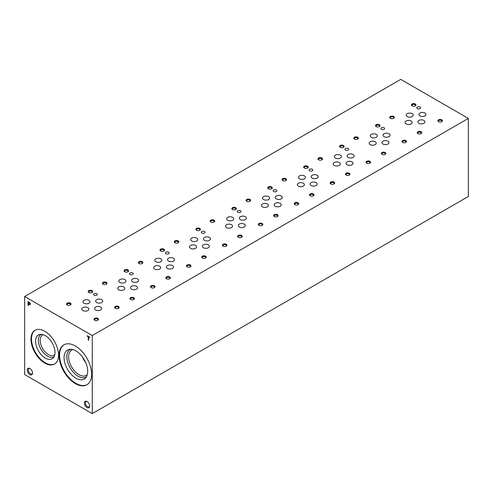<?xml version="1.0" encoding="UTF-8"?>
<svg xmlns="http://www.w3.org/2000/svg" width="493" height="493" viewBox="0 0 493 493"><rect width="100%" height="100%" fill="white"/><g stroke="black" fill="none" stroke-linecap="round" stroke-linejoin="round"><path stroke-width="0.74" d="M115.282 308.341A2.274 1.313 0 0 0 118.493 308.341A2.274 1.313 0 0 0 118.493 306.486A2.274 1.313 0 0 0 115.282 306.486A2.274 1.313 0 0 0 115.282 308.341L115.282 308.341M151.203 287.604A2.274 1.313 0 0 0 154.414 287.604A2.274 1.313 0 0 0 154.414 285.749A2.274 1.313 0 0 0 151.203 285.749A2.274 1.313 0 0 0 151.203 287.604L151.203 287.604M187.118 266.867A2.274 1.313 0 0 0 190.329 266.867A2.274 1.313 0 0 0 190.329 265.012A2.274 1.313 0 0 0 187.118 265.012A2.274 1.313 0 0 0 187.118 266.867L187.118 266.867M223.039 246.13A2.274 1.313 0 0 0 226.25 246.13A2.274 1.313 0 0 0 226.25 244.275A2.274 1.313 0 0 0 223.039 244.275A2.274 1.313 0 0 0 223.039 246.13L223.039 246.13M258.954 225.393A2.274 1.313 0 0 0 262.171 225.393A2.274 1.313 0 0 0 262.171 223.539A2.274 1.313 0 0 0 258.954 223.539A2.274 1.313 0 0 0 258.954 225.393L258.954 225.393M294.876 204.657A2.274 1.313 0 0 0 298.086 204.657A2.274 1.313 0 0 0 298.086 202.802A2.274 1.313 0 0 0 294.876 202.802A2.274 1.313 0 0 0 294.876 204.657L294.876 204.657M330.797 183.914A2.274 1.313 0 0 0 334.007 183.914A2.274 1.313 0 0 0 334.007 182.065A2.274 1.313 0 0 0 330.797 182.065A2.274 1.313 0 0 0 330.797 183.914L330.797 183.914M366.712 163.177A2.274 1.313 0 0 0 369.923 163.177A2.274 1.313 0 0 0 369.923 161.322A2.274 1.313 0 0 0 366.712 161.322A2.274 1.313 0 0 0 366.712 163.177L366.712 163.177M402.633 142.44A2.274 1.313 0 0 0 405.844 142.44A2.274 1.313 0 0 0 405.844 140.585A2.274 1.313 0 0 0 402.633 140.585A2.274 1.313 0 0 0 402.633 142.44L402.633 142.44M438.548 121.703A2.274 1.313 0 0 0 441.759 121.703A2.274 1.313 0 0 0 441.759 119.848A2.274 1.313 0 0 0 438.548 119.848A2.274 1.313 0 0 0 438.548 121.703L438.548 121.703M88.814 292.491A2.274 1.313 0 0 0 92.025 292.491A2.274 1.313 0 0 0 92.025 290.636A2.274 1.313 0 0 0 88.814 290.636A2.274 1.313 0 0 0 88.814 292.491L88.814 292.491M124.729 271.754A2.274 1.313 0 0 0 127.946 271.754A2.274 1.313 0 0 0 127.946 269.899A2.274 1.313 0 0 0 124.729 269.899A2.274 1.313 0 0 0 124.729 271.754L124.729 271.754M160.65 251.017A2.274 1.313 0 0 0 163.861 251.017A2.274 1.313 0 0 0 163.861 249.162A2.274 1.313 0 0 0 160.65 249.162A2.274 1.313 0 0 0 160.65 251.017L160.65 251.017M196.571 230.28A2.274 1.313 0 0 0 199.782 230.28A2.274 1.313 0 0 0 199.782 228.425A2.274 1.313 0 0 0 196.571 228.425A2.274 1.313 0 0 0 196.571 230.28L196.571 230.28M232.486 209.543A2.274 1.313 0 0 0 235.697 209.543A2.274 1.313 0 0 0 235.697 207.689A2.274 1.313 0 0 0 232.486 207.689A2.274 1.313 0 0 0 232.486 209.543L232.486 209.543M268.408 188.807A2.274 1.313 0 0 0 271.618 188.807A2.274 1.313 0 0 0 271.618 186.952A2.274 1.313 0 0 0 268.408 186.952A2.274 1.313 0 0 0 268.408 188.807L268.408 188.807M304.323 168.07A2.274 1.313 0 0 0 307.533 168.07A2.274 1.313 0 0 0 307.533 166.215A2.274 1.313 0 0 0 304.323 166.215A2.274 1.313 0 0 0 304.323 168.07L304.323 168.07M340.244 147.333A2.274 1.313 0 0 0 343.455 147.333A2.274 1.313 0 0 0 343.455 145.478A2.274 1.313 0 0 0 340.244 145.478A2.274 1.313 0 0 0 340.244 147.333L340.244 147.333M376.159 126.596A2.274 1.313 0 0 0 379.376 126.596A2.274 1.313 0 0 0 379.376 124.741A2.274 1.313 0 0 0 376.159 124.741A2.274 1.313 0 0 0 376.159 126.596L376.159 126.596M412.08 105.853A2.274 1.313 0 0 0 415.291 105.853A2.274 1.313 0 0 0 415.291 104.005A2.274 1.313 0 0 0 412.08 104.005A2.274 1.313 0 0 0 412.08 105.853L412.08 105.853M67.177 304.982A2.274 1.313 0 0 0 70.388 304.982A2.274 1.313 0 0 0 70.388 303.127A2.274 1.313 0 0 0 67.177 303.127A2.274 1.313 0 0 0 67.177 304.982L67.177 304.982M103.099 284.245A2.274 1.313 0 0 0 106.309 284.245A2.274 1.313 0 0 0 106.309 282.39A2.274 1.313 0 0 0 103.099 282.39A2.274 1.313 0 0 0 103.099 284.245L103.099 284.245M139.014 263.509A2.274 1.313 0 0 0 142.224 263.509A2.274 1.313 0 0 0 142.224 261.654A2.274 1.313 0 0 0 139.014 261.654A2.274 1.313 0 0 0 139.014 263.509L139.014 263.509M174.935 242.772A2.274 1.313 0 0 0 178.146 242.772A2.274 1.313 0 0 0 178.146 240.917A2.274 1.313 0 0 0 174.935 240.917A2.274 1.313 0 0 0 174.935 242.772L174.935 242.772M210.85 222.035A2.274 1.313 0 0 0 214.061 222.035A2.274 1.313 0 0 0 214.061 220.18A2.274 1.313 0 0 0 210.85 220.18A2.274 1.313 0 0 0 210.85 222.035L210.85 222.035M246.771 201.298A2.274 1.313 0 0 0 249.982 201.298A2.274 1.313 0 0 0 249.982 199.443A2.274 1.313 0 0 0 246.771 199.443A2.274 1.313 0 0 0 246.771 201.298L246.771 201.298M282.686 180.561A2.274 1.313 0 0 0 285.903 180.561A2.274 1.313 0 0 0 285.903 178.706A2.274 1.313 0 0 0 282.686 178.706A2.274 1.313 0 0 0 282.686 180.561L282.686 180.561M318.607 159.824A2.274 1.313 0 0 0 321.818 159.824A2.274 1.313 0 0 0 321.818 157.97A2.274 1.313 0 0 0 318.607 157.97A2.274 1.313 0 0 0 318.607 159.824L318.607 159.824M354.529 139.088A2.274 1.313 0 0 0 357.739 139.088A2.274 1.313 0 0 0 357.739 137.233A2.274 1.313 0 0 0 354.529 137.233A2.274 1.313 0 0 0 354.529 139.088L354.529 139.088M390.444 118.345A2.274 1.313 0 0 0 393.654 118.345A2.274 1.313 0 0 0 393.654 116.496A2.274 1.313 0 0 0 390.444 116.496A2.274 1.313 0 0 0 390.444 118.345L390.444 118.345M94.644 320.259A2.274 1.313 0 0 0 97.854 320.259A2.274 1.313 0 0 0 97.854 318.404A2.274 1.313 0 0 0 94.644 318.404A2.274 1.313 0 0 0 94.644 320.259L94.644 320.259M130.565 299.516A2.274 1.313 0 0 0 133.776 299.516A2.274 1.313 0 0 0 133.776 297.667A2.274 1.313 0 0 0 130.565 297.667A2.274 1.313 0 0 0 130.565 299.516L130.565 299.516M166.48 278.779A2.274 1.313 0 0 0 169.691 278.779A2.274 1.313 0 0 0 169.691 276.924A2.274 1.313 0 0 0 166.48 276.924A2.274 1.313 0 0 0 166.48 278.779L166.48 278.779M202.401 258.042A2.274 1.313 0 0 0 205.612 258.042A2.274 1.313 0 0 0 205.612 256.187A2.274 1.313 0 0 0 202.401 256.187A2.274 1.313 0 0 0 202.401 258.042L202.401 258.042M238.316 237.306A2.274 1.313 0 0 0 241.533 237.306A2.274 1.313 0 0 0 241.533 235.451A2.274 1.313 0 0 0 238.316 235.451A2.274 1.313 0 0 0 238.316 237.306L238.316 237.306M274.237 216.569A2.274 1.313 0 0 0 277.448 216.569A2.274 1.313 0 0 0 277.448 214.714A2.274 1.313 0 0 0 274.237 214.714A2.274 1.313 0 0 0 274.237 216.569L274.237 216.569M310.159 195.832A2.274 1.313 0 0 0 313.369 195.832A2.274 1.313 0 0 0 313.369 193.977A2.274 1.313 0 0 0 310.159 193.977A2.274 1.313 0 0 0 310.159 195.832L310.159 195.832M346.074 175.095A2.274 1.313 0 0 0 349.284 175.095A2.274 1.313 0 0 0 349.284 173.24A2.274 1.313 0 0 0 346.074 173.24A2.274 1.313 0 0 0 346.074 175.095L346.074 175.095M381.995 154.358A2.274 1.313 0 0 0 385.206 154.358A2.274 1.313 0 0 0 385.206 152.503A2.274 1.313 0 0 0 381.995 152.503A2.274 1.313 0 0 0 381.995 154.358L381.995 154.358M417.91 133.621A2.274 1.313 0 0 0 421.121 133.621A2.274 1.313 0 0 0 421.121 131.767A2.274 1.313 0 0 0 417.91 131.767A2.274 1.313 0 0 0 417.91 133.621L417.91 133.621M94.089 295.227A1.886 1.091 0 0 0 96.147 295.461A1.886 1.091 0 0 0 97.312 294.457A1.886 1.091 0 0 0 95.42 293.366A1.886 1.091 0 0 0 93.534 294.457A1.886 1.091 0 0 0 94.089 295.227M130.004 274.49A1.886 1.091 0 0 0 132.062 274.724A1.886 1.091 0 0 0 133.227 273.714A1.886 1.091 0 0 0 131.341 272.629A1.886 1.091 0 0 0 129.449 273.714A1.886 1.091 0 0 0 130.004 274.49M165.925 253.753A1.886 1.091 0 0 0 167.984 253.987A1.886 1.091 0 0 0 169.148 252.977A1.886 1.091 0 0 0 167.256 251.886A1.886 1.091 0 0 0 165.371 252.977A1.886 1.091 0 0 0 165.925 253.753M201.84 233.01A1.886 1.091 0 0 0 203.899 233.251A1.886 1.091 0 0 0 205.063 232.24A1.886 1.091 0 0 0 203.178 231.149A1.886 1.091 0 0 0 201.292 232.24A1.886 1.091 0 0 0 201.84 233.01M237.762 212.273A1.886 1.091 0 0 0 239.82 212.514A1.886 1.091 0 0 0 240.985 211.503A1.886 1.091 0 0 0 239.099 210.412A1.886 1.091 0 0 0 237.207 211.503A1.886 1.091 0 0 0 237.762 212.273M273.683 191.537A1.886 1.091 0 0 0 275.735 191.777A1.886 1.091 0 0 0 276.906 190.766A1.886 1.091 0 0 0 275.014 189.676A1.886 1.091 0 0 0 273.128 190.766A1.886 1.091 0 0 0 273.683 191.537M309.598 170.8A1.886 1.091 0 0 0 311.656 171.034A1.886 1.091 0 0 0 312.821 170.03A1.886 1.091 0 0 0 310.935 168.939A1.886 1.091 0 0 0 309.043 170.03A1.886 1.091 0 0 0 309.598 170.8M345.519 150.063A1.886 1.091 0 0 0 347.577 150.297A1.886 1.091 0 0 0 348.742 149.293A1.886 1.091 0 0 0 346.85 148.202A1.886 1.091 0 0 0 344.964 149.293A1.886 1.091 0 0 0 345.519 150.063M381.434 129.326A1.886 1.091 0 0 0 383.492 129.56A1.886 1.091 0 0 0 384.657 128.556A1.886 1.091 0 0 0 382.771 127.465A1.886 1.091 0 0 0 380.879 128.556A1.886 1.091 0 0 0 381.434 129.326M417.355 108.589A1.886 1.091 0 0 0 419.414 108.824A1.886 1.091 0 0 0 420.578 107.819A1.886 1.091 0 0 0 418.686 106.728A1.886 1.091 0 0 0 416.801 107.819A1.886 1.091 0 0 0 417.355 108.589M83.97 303.213A3.525 2.034 0 0 0 87.816 303.651A3.525 2.034 0 0 0 89.991 301.771A3.525 2.034 0 0 0 86.466 299.738A3.525 2.034 0 0 0 82.935 301.771A3.525 2.034 0 0 0 83.97 303.213M119.891 282.477A3.525 2.034 0 0 0 123.731 282.914A3.525 2.034 0 0 0 125.906 281.035A3.525 2.034 0 0 0 122.381 279.001A3.525 2.034 0 0 0 118.856 281.035A3.525 2.034 0 0 0 119.891 282.477M155.806 261.74A3.525 2.034 0 0 0 159.652 262.177A3.525 2.034 0 0 0 161.827 260.298A3.525 2.034 0 0 0 158.302 258.264A3.525 2.034 0 0 0 154.777 260.298A3.525 2.034 0 0 0 155.806 261.74M191.728 241.003A3.525 2.034 0 0 0 195.567 241.441A3.525 2.034 0 0 0 197.742 239.561A3.525 2.034 0 0 0 194.217 237.527A3.525 2.034 0 0 0 190.692 239.561A3.525 2.034 0 0 0 191.728 241.003M227.643 220.26A3.525 2.034 0 0 0 231.488 220.704A3.525 2.034 0 0 0 233.664 218.824A3.525 2.034 0 0 0 230.139 216.791A3.525 2.034 0 0 0 226.614 218.824A3.525 2.034 0 0 0 227.643 220.26M263.564 199.523A3.525 2.034 0 0 0 267.403 199.967A3.525 2.034 0 0 0 269.585 198.087A3.525 2.034 0 0 0 266.054 196.048A3.525 2.034 0 0 0 262.529 198.087A3.525 2.034 0 0 0 263.564 199.523M299.479 178.786A3.525 2.034 0 0 0 303.324 179.23A3.525 2.034 0 0 0 305.5 177.351A3.525 2.034 0 0 0 301.975 175.311A3.525 2.034 0 0 0 298.45 177.351A3.525 2.034 0 0 0 299.479 178.786M335.4 158.05A3.525 2.034 0 0 0 339.246 158.493A3.525 2.034 0 0 0 341.421 156.614A3.525 2.034 0 0 0 337.896 154.574A3.525 2.034 0 0 0 334.365 156.614A3.525 2.034 0 0 0 335.4 158.05M371.321 137.313A3.525 2.034 0 0 0 375.161 137.757A3.525 2.034 0 0 0 377.336 135.877A3.525 2.034 0 0 0 373.811 133.837A3.525 2.034 0 0 0 370.286 135.877A3.525 2.034 0 0 0 371.321 137.313M407.236 116.576A3.525 2.034 0 0 0 411.082 117.02A3.525 2.034 0 0 0 413.257 115.134A3.525 2.034 0 0 0 409.732 113.1A3.525 2.034 0 0 0 406.207 115.134A3.525 2.034 0 0 0 407.236 116.576M95.617 309.937A3.525 2.034 0 0 0 99.457 310.38A3.525 2.034 0 0 0 101.638 308.495A3.525 2.034 0 0 0 98.107 306.461A3.525 2.034 0 0 0 94.582 308.495A3.525 2.034 0 0 0 95.617 309.937M131.532 289.2A3.525 2.034 0 0 0 135.378 289.637A3.525 2.034 0 0 0 137.553 287.758A3.525 2.034 0 0 0 134.028 285.724A3.525 2.034 0 0 0 130.503 287.758A3.525 2.034 0 0 0 131.532 289.2M167.454 268.463A3.525 2.034 0 0 0 171.299 268.901A3.525 2.034 0 0 0 173.474 267.021A3.525 2.034 0 0 0 169.949 264.988A3.525 2.034 0 0 0 166.418 267.021A3.525 2.034 0 0 0 167.454 268.463M203.375 247.726A3.525 2.034 0 0 0 207.214 248.164A3.525 2.034 0 0 0 209.389 246.284A3.525 2.034 0 0 0 205.864 244.251A3.525 2.034 0 0 0 202.34 246.284A3.525 2.034 0 0 0 203.375 247.726M239.29 226.99A3.525 2.034 0 0 0 243.135 227.427A3.525 2.034 0 0 0 245.311 225.547A3.525 2.034 0 0 0 241.786 223.514A3.525 2.034 0 0 0 238.261 225.547A3.525 2.034 0 0 0 239.29 226.99M275.211 206.247A3.525 2.034 0 0 0 279.05 206.69A3.525 2.034 0 0 0 281.226 204.811A3.525 2.034 0 0 0 277.701 202.777A3.525 2.034 0 0 0 274.176 204.811A3.525 2.034 0 0 0 275.211 206.247M311.126 185.51A3.525 2.034 0 0 0 314.972 185.953A3.525 2.034 0 0 0 317.147 184.074A3.525 2.034 0 0 0 313.622 182.034A3.525 2.034 0 0 0 310.097 184.074A3.525 2.034 0 0 0 311.126 185.51M347.047 164.773A3.525 2.034 0 0 0 350.887 165.217A3.525 2.034 0 0 0 353.068 163.337A3.525 2.034 0 0 0 349.537 161.297A3.525 2.034 0 0 0 346.012 163.337A3.525 2.034 0 0 0 347.047 164.773M382.962 144.036A3.525 2.034 0 0 0 386.808 144.48A3.525 2.034 0 0 0 388.983 142.6A3.525 2.034 0 0 0 385.458 140.56A3.525 2.034 0 0 0 381.933 142.6A3.525 2.034 0 0 0 382.962 144.036M418.884 123.299A3.525 2.034 0 0 0 422.729 123.743A3.525 2.034 0 0 0 424.904 121.863A3.525 2.034 0 0 0 421.379 119.824A3.525 2.034 0 0 0 417.848 121.863A3.525 2.034 0 0 0 418.884 123.299M82.836 310.541A3.525 2.034 0 0 0 86.682 310.984A3.525 2.034 0 0 0 88.857 309.105A3.525 2.034 0 0 0 85.332 307.065A3.525 2.034 0 0 0 81.807 309.105A3.525 2.034 0 0 0 82.836 310.541M118.758 289.804A3.525 2.034 0 0 0 122.597 290.248A3.525 2.034 0 0 0 124.778 288.362A3.525 2.034 0 0 0 121.247 286.328A3.525 2.034 0 0 0 117.722 288.362A3.525 2.034 0 0 0 118.758 289.804M154.673 269.067A3.525 2.034 0 0 0 158.518 269.511A3.525 2.034 0 0 0 160.693 267.625A3.525 2.034 0 0 0 157.168 265.591A3.525 2.034 0 0 0 153.643 267.625A3.525 2.034 0 0 0 154.673 269.067M190.594 248.33A3.525 2.034 0 0 0 194.439 248.768A3.525 2.034 0 0 0 196.615 246.888A3.525 2.034 0 0 0 193.09 244.855A3.525 2.034 0 0 0 189.559 246.888A3.525 2.034 0 0 0 190.594 248.33M226.515 227.593A3.525 2.034 0 0 0 230.354 228.031A3.525 2.034 0 0 0 232.53 226.151A3.525 2.034 0 0 0 229.005 224.118A3.525 2.034 0 0 0 225.48 226.151A3.525 2.034 0 0 0 226.515 227.593M262.43 206.857A3.525 2.034 0 0 0 266.275 207.294A3.525 2.034 0 0 0 268.451 205.415A3.525 2.034 0 0 0 264.926 203.381A3.525 2.034 0 0 0 261.401 205.415A3.525 2.034 0 0 0 262.43 206.857M298.351 186.12A3.525 2.034 0 0 0 302.191 186.557A3.525 2.034 0 0 0 304.366 184.678A3.525 2.034 0 0 0 300.841 182.644A3.525 2.034 0 0 0 297.316 184.678A3.525 2.034 0 0 0 298.351 186.12M334.266 165.377A3.525 2.034 0 0 0 338.112 165.821A3.525 2.034 0 0 0 340.287 163.941A3.525 2.034 0 0 0 336.762 161.907A3.525 2.034 0 0 0 333.237 163.941A3.525 2.034 0 0 0 334.266 165.377M370.188 144.64A3.525 2.034 0 0 0 374.027 145.084A3.525 2.034 0 0 0 376.208 143.204A3.525 2.034 0 0 0 372.677 141.164A3.525 2.034 0 0 0 369.152 143.204A3.525 2.034 0 0 0 370.188 144.64M406.103 123.903A3.525 2.034 0 0 0 409.948 124.347A3.525 2.034 0 0 0 412.123 122.467A3.525 2.034 0 0 0 408.598 120.428A3.525 2.034 0 0 0 405.073 122.467A3.525 2.034 0 0 0 406.103 123.903M96.683 302.548A3.525 2.034 0 0 0 100.523 302.992A3.525 2.034 0 0 0 102.698 301.112A3.525 2.034 0 0 0 99.173 299.072A3.525 2.034 0 0 0 95.648 301.112A3.525 2.034 0 0 0 96.683 302.548M132.599 281.811A3.525 2.034 0 0 0 136.444 282.255A3.525 2.034 0 0 0 138.619 280.369A3.525 2.034 0 0 0 135.094 278.335A3.525 2.034 0 0 0 131.569 280.369A3.525 2.034 0 0 0 132.599 281.811M168.52 261.074A3.525 2.034 0 0 0 172.359 261.518A3.525 2.034 0 0 0 174.54 259.632A3.525 2.034 0 0 0 171.009 257.599A3.525 2.034 0 0 0 167.484 259.632A3.525 2.034 0 0 0 168.52 261.074M204.435 240.337A3.525 2.034 0 0 0 208.28 240.775A3.525 2.034 0 0 0 210.456 238.895A3.525 2.034 0 0 0 206.931 236.862A3.525 2.034 0 0 0 203.406 238.895A3.525 2.034 0 0 0 204.435 240.337M240.356 219.601A3.525 2.034 0 0 0 244.195 220.038A3.525 2.034 0 0 0 246.377 218.159A3.525 2.034 0 0 0 242.852 216.125A3.525 2.034 0 0 0 239.321 218.159A3.525 2.034 0 0 0 240.356 219.601M276.277 198.864A3.525 2.034 0 0 0 280.116 199.301A3.525 2.034 0 0 0 282.292 197.422A3.525 2.034 0 0 0 278.767 195.388A3.525 2.034 0 0 0 275.242 197.422A3.525 2.034 0 0 0 276.277 198.864M312.192 178.127A3.525 2.034 0 0 0 316.038 178.565A3.525 2.034 0 0 0 318.213 176.685A3.525 2.034 0 0 0 314.688 174.651A3.525 2.034 0 0 0 311.163 176.685A3.525 2.034 0 0 0 312.192 178.127M348.113 157.39A3.525 2.034 0 0 0 351.953 157.828A3.525 2.034 0 0 0 354.128 155.948A3.525 2.034 0 0 0 350.603 153.915A3.525 2.034 0 0 0 347.078 155.948A3.525 2.034 0 0 0 348.113 157.39M384.029 136.647A3.525 2.034 0 0 0 387.874 137.091A3.525 2.034 0 0 0 390.049 135.211A3.525 2.034 0 0 0 386.524 133.178A3.525 2.034 0 0 0 382.999 135.211A3.525 2.034 0 0 0 384.029 136.647M419.95 115.91A3.525 2.034 0 0 0 423.789 116.354A3.525 2.034 0 0 0 425.97 114.475A3.525 2.034 0 0 0 422.439 112.435A3.525 2.034 0 0 0 418.914 114.475A3.525 2.034 0 0 0 419.95 115.91M92.259 335.548L468.35 118.412L400.741 79.379L24.65 296.515L24.65 374.588L92.259 413.621L92.259 335.548L24.65 296.515M92.259 413.621L468.35 196.485L468.35 118.412M89.744 337.2L87.193 335.727L87.193 336.171L88.253 336.781L88.253 340.065L88.678 340.312L88.678 337.027L89.744 337.643L89.744 337.2M29.438 304.594A1.356 0.783 -120 0 0 30.024 304.612A1.356 0.783 -120 0 0 30.239 303.552A1.356 0.783 -120 0 0 29.389 302.357L28.033 301.574L28.033 305.296L28.458 305.543L28.458 304.033L29.605 304.495A1.356 0.783 -120 0 0 30.104 304.557M32.532 373.084A3.734 2.157 -120 0 0 29.888 368.511A3.734 2.157 -120 0 0 27.251 370.033A3.734 2.157 -120 0 0 29.888 374.606A3.734 2.157 -120 0 0 32.532 373.084M87.021 407.594A3.734 2.157 -120 0 0 89.664 406.066A3.734 2.157 -120 0 0 87.021 401.493A3.734 2.157 -120 0 0 84.383 403.021A3.734 2.157 -120 0 0 87.021 407.594M44.764 363.088A19.504 11.259 -120 0 0 54.52 364.056A19.504 11.259 -120 0 0 54.52 341.532A19.504 11.259 -120 0 0 35.009 330.267A19.504 11.259 -120 0 0 32.02 345.901A19.504 11.259 -120 0 0 44.764 363.088M75.361 383.64A23.042 13.305 -120 0 0 86.879 384.78A23.042 13.305 -120 0 0 86.879 358.171A23.042 13.305 -120 0 0 63.837 344.866A23.042 13.305 -120 0 0 60.306 363.335A23.042 13.305 -120 0 0 75.361 383.64M82.448 356.969A14.611 8.436 -120 0 0 85.708 362.62M72.872 349.592A14.611 8.436 -120 0 0 71.658 350.092A14.611 8.436 -120 0 0 69.421 361.8A14.611 8.436 -120 0 0 78.966 374.674A14.611 8.436 -120 0 0 86.269 375.395A14.611 8.436 -120 0 0 87.31 374.594M70.585 349.272A15.881 9.17 -120 0 0 67.566 361.825A15.881 9.17 -120 0 0 78.06 376.233A15.881 9.17 -120 0 0 86.448 376.732M75.885 378.168A16.707 9.644 -120 0 0 85.671 377.817A16.707 9.644 -120 0 0 84.235 359.699A16.707 9.644 -120 0 0 69.26 349.401A16.707 9.644 -120 0 0 64.583 361.998A16.707 9.644 -120 0 0 75.885 378.168M64.102 344.724A23.042 13.305 -120 0 0 60.898 363.267A23.042 13.305 -120 0 0 75.885 383.338A23.042 13.305 -120 0 0 87.138 384.626M43.224 334.71A11.622 6.711 -120 0 0 42.571 335.012A11.622 6.711 -120 0 0 40.783 344.324A11.622 6.711 -120 0 0 48.376 354.566A11.622 6.711 -120 0 0 54.187 355.139A11.622 6.711 -120 0 0 54.778 354.726M41.19 334.328A12.904 7.45 -120 0 0 38.99 344.607A12.904 7.45 -120 0 0 47.47 356.137A12.904 7.45 -120 0 0 54.094 356.673M45.288 358.072A13.73 7.931 -120 0 0 53.33 357.789A13.73 7.931 -120 0 0 52.153 342.894A13.73 7.931 -120 0 0 39.847 334.433A13.73 7.931 -120 0 0 36.001 344.786A13.73 7.931 -120 0 0 45.288 358.072M35.274 330.125A19.504 11.259 -120 0 0 32.618 345.833A19.504 11.259 -120 0 0 45.288 362.786A19.504 11.259 -120 0 0 54.778 363.896M420.905 133.732A1.732 0.998 0 0 0 421.25 133.135A1.732 0.998 0 0 0 419.518 132.13A1.732 0.998 0 0 0 417.787 133.135A1.732 0.998 0 0 0 418.126 133.732M384.99 154.469A1.732 0.998 0 0 0 385.329 153.871A1.732 0.998 0 0 0 383.597 152.873A1.732 0.998 0 0 0 381.865 153.871A1.732 0.998 0 0 0 382.211 154.469M349.069 175.206A1.732 0.998 0 0 0 349.414 174.608A1.732 0.998 0 0 0 347.682 173.61A1.732 0.998 0 0 0 345.95 174.608A1.732 0.998 0 0 0 346.289 175.206M313.154 195.943A1.732 0.998 0 0 0 313.493 195.345A1.732 0.998 0 0 0 311.761 194.347A1.732 0.998 0 0 0 310.029 195.345A1.732 0.998 0 0 0 310.374 195.943M277.232 216.68A1.732 0.998 0 0 0 277.577 216.082A1.732 0.998 0 0 0 275.846 215.084A1.732 0.998 0 0 0 274.114 216.082A1.732 0.998 0 0 0 274.453 216.68M241.311 237.416A1.732 0.998 0 0 0 241.656 236.819A1.732 0.998 0 0 0 239.925 235.82A1.732 0.998 0 0 0 238.193 236.819A1.732 0.998 0 0 0 238.538 237.416M205.396 258.153A1.732 0.998 0 0 0 205.735 257.556A1.732 0.998 0 0 0 204.003 256.557A1.732 0.998 0 0 0 202.272 257.556A1.732 0.998 0 0 0 202.617 258.153M169.475 278.89A1.732 0.998 0 0 0 169.82 278.292A1.732 0.998 0 0 0 168.088 277.294A1.732 0.998 0 0 0 166.357 278.292A1.732 0.998 0 0 0 166.696 278.89M133.56 299.627A1.732 0.998 0 0 0 133.899 299.029A1.732 0.998 0 0 0 132.167 298.031A1.732 0.998 0 0 0 130.435 299.029A1.732 0.998 0 0 0 130.781 299.627M97.639 320.364A1.732 0.998 0 0 0 97.984 319.772A1.732 0.998 0 0 0 96.252 318.768A1.732 0.998 0 0 0 94.52 319.772A1.732 0.998 0 0 0 94.859 320.364M393.439 118.456A1.732 0.998 0 0 0 393.784 117.858A1.732 0.998 0 0 0 392.052 116.859A1.732 0.998 0 0 0 390.32 117.858A1.732 0.998 0 0 0 390.659 118.456M357.524 139.192A1.732 0.998 0 0 0 357.863 138.595A1.732 0.998 0 0 0 356.131 137.596A1.732 0.998 0 0 0 354.399 138.595A1.732 0.998 0 0 0 354.744 139.192M321.602 159.929A1.732 0.998 0 0 0 321.947 159.338A1.732 0.998 0 0 0 320.216 158.333A1.732 0.998 0 0 0 318.484 159.338A1.732 0.998 0 0 0 318.823 159.929M285.681 180.672A1.732 0.998 0 0 0 286.026 180.074A1.732 0.998 0 0 0 284.295 179.07A1.732 0.998 0 0 0 282.563 180.074A1.732 0.998 0 0 0 282.908 180.672M249.766 201.409A1.732 0.998 0 0 0 250.105 200.811A1.732 0.998 0 0 0 248.373 199.813A1.732 0.998 0 0 0 246.642 200.811A1.732 0.998 0 0 0 246.987 201.409M213.845 222.146A1.732 0.998 0 0 0 214.19 221.548A1.732 0.998 0 0 0 212.458 220.55A1.732 0.998 0 0 0 210.727 221.548A1.732 0.998 0 0 0 211.066 222.146M177.93 242.883A1.732 0.998 0 0 0 178.269 242.285A1.732 0.998 0 0 0 176.537 241.287A1.732 0.998 0 0 0 174.805 242.285A1.732 0.998 0 0 0 175.151 242.883M142.009 263.619A1.732 0.998 0 0 0 142.354 263.022A1.732 0.998 0 0 0 140.622 262.023A1.732 0.998 0 0 0 138.89 263.022A1.732 0.998 0 0 0 139.229 263.619M106.094 284.356A1.732 0.998 0 0 0 106.433 283.758A1.732 0.998 0 0 0 104.701 282.76A1.732 0.998 0 0 0 102.969 283.758A1.732 0.998 0 0 0 103.314 284.356M70.172 305.093A1.732 0.998 0 0 0 70.517 304.495A1.732 0.998 0 0 0 68.786 303.497A1.732 0.998 0 0 0 67.054 304.495A1.732 0.998 0 0 0 67.393 305.093M415.075 105.964A1.732 0.998 0 0 0 415.42 105.366A1.732 0.998 0 0 0 413.689 104.368A1.732 0.998 0 0 0 411.957 105.366A1.732 0.998 0 0 0 412.296 105.964M379.154 126.701A1.732 0.998 0 0 0 379.499 126.109A1.732 0.998 0 0 0 377.767 125.105A1.732 0.998 0 0 0 376.036 126.109A1.732 0.998 0 0 0 376.381 126.701M343.239 147.438A1.732 0.998 0 0 0 343.578 146.846A1.732 0.998 0 0 0 341.846 145.842A1.732 0.998 0 0 0 340.115 146.846A1.732 0.998 0 0 0 340.46 147.438M307.318 168.181A1.732 0.998 0 0 0 307.663 167.583A1.732 0.998 0 0 0 305.931 166.579A1.732 0.998 0 0 0 304.199 167.583A1.732 0.998 0 0 0 304.538 168.181M271.403 188.918A1.732 0.998 0 0 0 271.742 188.32A1.732 0.998 0 0 0 270.01 187.322A1.732 0.998 0 0 0 268.278 188.32A1.732 0.998 0 0 0 268.623 188.918M235.481 209.654A1.732 0.998 0 0 0 235.827 209.057A1.732 0.998 0 0 0 234.095 208.058A1.732 0.998 0 0 0 232.363 209.057A1.732 0.998 0 0 0 232.702 209.654M199.566 230.391A1.732 0.998 0 0 0 199.905 229.793A1.732 0.998 0 0 0 198.174 228.795A1.732 0.998 0 0 0 196.442 229.793A1.732 0.998 0 0 0 196.787 230.391M163.645 251.128A1.732 0.998 0 0 0 163.99 250.53A1.732 0.998 0 0 0 162.259 249.532A1.732 0.998 0 0 0 160.527 250.53A1.732 0.998 0 0 0 160.866 251.128M127.724 271.865A1.732 0.998 0 0 0 128.069 271.267A1.732 0.998 0 0 0 126.337 270.269A1.732 0.998 0 0 0 124.606 271.267A1.732 0.998 0 0 0 124.951 271.865M91.809 292.602A1.732 0.998 0 0 0 92.148 292.004A1.732 0.998 0 0 0 90.416 291.006A1.732 0.998 0 0 0 88.685 292.004A1.732 0.998 0 0 0 89.03 292.602M441.543 121.814A1.732 0.998 0 0 0 441.888 121.216A1.732 0.998 0 0 0 440.157 120.218A1.732 0.998 0 0 0 438.425 121.216A1.732 0.998 0 0 0 438.764 121.814M405.628 142.551A1.732 0.998 0 0 0 405.967 141.953A1.732 0.998 0 0 0 404.235 140.955A1.732 0.998 0 0 0 402.504 141.953A1.732 0.998 0 0 0 402.849 142.551M369.707 163.288A1.732 0.998 0 0 0 370.052 162.69A1.732 0.998 0 0 0 368.32 161.692A1.732 0.998 0 0 0 366.589 162.69A1.732 0.998 0 0 0 366.928 163.288M333.792 184.025A1.732 0.998 0 0 0 334.131 183.427A1.732 0.998 0 0 0 332.399 182.428A1.732 0.998 0 0 0 330.667 183.427A1.732 0.998 0 0 0 331.013 184.025M297.871 204.761A1.732 0.998 0 0 0 298.216 204.17A1.732 0.998 0 0 0 296.484 203.165A1.732 0.998 0 0 0 294.752 204.17A1.732 0.998 0 0 0 295.091 204.761M261.956 225.498A1.732 0.998 0 0 0 262.294 224.907A1.732 0.998 0 0 0 260.563 223.902A1.732 0.998 0 0 0 258.831 224.907A1.732 0.998 0 0 0 259.176 225.498M226.034 246.241A1.732 0.998 0 0 0 226.379 245.643A1.732 0.998 0 0 0 224.642 244.639A1.732 0.998 0 0 0 222.91 245.643A1.732 0.998 0 0 0 223.255 246.241M190.113 266.978A1.732 0.998 0 0 0 190.458 266.38A1.732 0.998 0 0 0 188.727 265.382A1.732 0.998 0 0 0 186.995 266.38A1.732 0.998 0 0 0 187.334 266.978M154.198 287.715A1.732 0.998 0 0 0 154.537 287.117A1.732 0.998 0 0 0 152.805 286.119A1.732 0.998 0 0 0 151.074 287.117A1.732 0.998 0 0 0 151.419 287.715M118.277 308.452A1.732 0.998 0 0 0 118.622 307.854A1.732 0.998 0 0 0 116.89 306.856A1.732 0.998 0 0 0 115.159 307.854A1.732 0.998 0 0 0 115.498 308.452M87.292 401.666A3.02 1.744 -120 0 0 86.022 401.641A3.02 1.744 -120 0 0 85.56 404.057A3.02 1.744 -120 0 0 87.532 406.713A3.02 1.744 -120 0 0 89.036 406.861A3.02 1.744 -120 0 0 89.652 405.751M30.159 368.678A3.02 1.744 -120 0 0 28.89 368.653A3.02 1.744 -120 0 0 28.89 372.135A3.02 1.744 -120 0 0 31.903 373.879A3.02 1.744 -120 0 0 32.52 372.77M28.2 301.667L28.033 305.296M29.605 304.495L28.458 304.033M29.346 302.776L28.458 302.264L28.458 303.589L29.278 304.064A0.82 0.475 -120 0 0 29.691 304.107A0.82 0.475 -120 0 0 29.826 303.497A0.82 0.475 -120 0 0 29.346 302.776L28.458 302.264M29.765 304.039A0.82 0.475 -120 0 0 29.857 304.008A0.82 0.475 -120 0 0 29.993 303.398A0.82 0.475 -120 0 0 29.518 302.677M87.36 335.825L87.193 336.171M87.36 336.072L88.253 336.781M88.42 336.682L88.253 340.065M89.744 337.452L88.678 337.027"/></g></svg>
